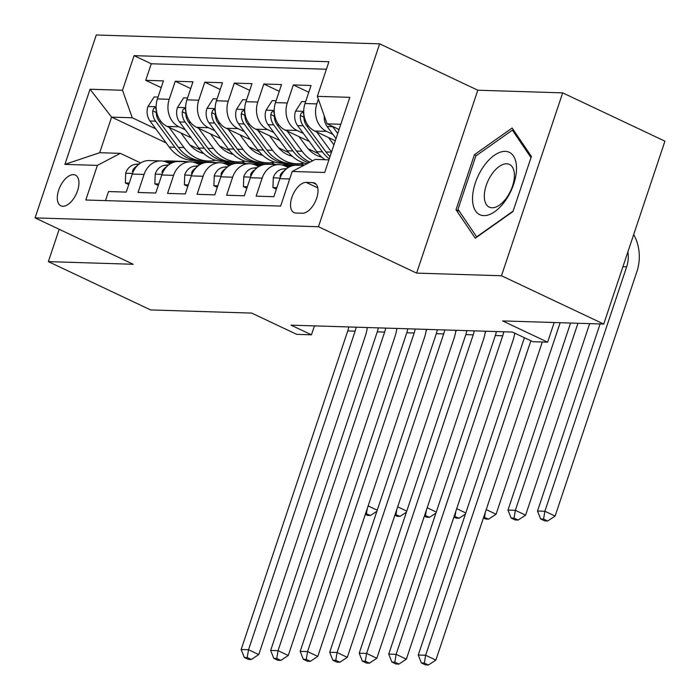<?xml version="1.0" encoding="UTF-8"?>
<svg xmlns="http://www.w3.org/2000/svg" width="700" height="700" viewBox="0 0 700 700"><rect width="100%" height="100%" fill="white"/><g stroke="black" fill="none" stroke-linecap="round" stroke-linejoin="round"><path stroke-width="1.05" d="M62.825 206.273A16.984 8.89 -64.7 0 0 76.913 192.509A16.984 8.89 -64.7 0 0 75.373 175.096A16.984 8.89 -64.7 0 0 73.413 174.633A16.984 8.89 -64.7 0 0 59.316 188.396A16.984 8.89 -64.7 0 0 60.856 205.809A16.984 8.89 -64.7 0 0 62.825 206.273M379.654 43.837L96.267 35L35.07 217.893L318.456 226.73L379.654 43.837L477.811 90.212L416.614 273.105L501.489 275.756L562.678 92.864L477.811 90.212M562.678 92.864L664.93 141.173L603.733 324.065L502.626 320.915L547.619 342.169L554.19 322.525M59.185 229.285L48.361 261.625L150.614 309.934L251.711 313.092L296.704 334.346L311.465 334.81L314.449 325.876M501.489 275.756L603.733 324.065M105.49 200.611L108.517 191.555L126.236 192.106L132.265 174.064L144.077 174.431A21.236 17.64 -88.2 0 1 161.096 160.939A21.236 17.64 -88.2 0 1 167.055 162.391L170.196 163.87M144.077 174.431L138.04 192.474L155.75 193.025L161.787 174.982L173.6 175.35A21.236 17.64 -88.2 0 1 190.619 161.857A21.236 17.64 -88.2 0 1 196.569 163.31L199.719 164.798M173.6 175.35L167.562 193.393L185.273 193.944L191.31 175.901L203.114 176.269A21.236 17.64 -88.2 0 1 220.133 162.776A21.236 17.64 -88.2 0 1 226.091 164.229L229.233 165.716M203.114 176.269L197.076 194.311L214.786 194.862L220.824 176.829L232.636 177.196A21.236 17.64 -88.2 0 1 249.655 163.704A21.236 17.64 -88.2 0 1 255.614 165.148L258.755 166.635M232.636 177.196L226.599 195.239L244.309 195.79L250.346 177.748L262.15 178.115A21.236 17.64 -88.2 0 1 279.178 164.623A21.236 17.64 -88.2 0 1 285.127 166.075L288.269 167.554M262.15 178.115L256.121 196.157L273.831 196.709L279.869 178.666A21.236 17.64 -88.2 0 1 296.887 165.174L303.809 165.393M335.3 140.744L314.746 131.031A21.236 17.64 -88.2 0 1 305.007 103.53L311.045 85.487L293.326 84.936L308.787 92.243M309.304 141.487L285.233 130.112A21.236 17.64 91.8 0 1 275.485 102.611L281.523 84.569L263.812 84.017L279.265 91.315M279.79 140.569L255.71 129.194A21.236 17.64 91.8 0 1 245.963 101.692L252 83.65L234.29 83.099L249.743 90.396M250.267 139.65L226.188 128.275A21.236 17.64 91.8 0 1 216.449 100.774L222.486 82.731L204.776 82.171L220.229 89.478M220.754 138.731L196.674 127.347A21.236 17.64 91.8 0 1 186.926 99.846L192.964 81.804L175.254 81.252L190.706 88.559M547.619 342.169L532.858 341.714L512.409 332.054L291.016 325.15L311.465 334.81M312.646 182.595L306.154 182.394A16.459 8.61 -64.7 0 0 292.504 195.72A16.459 8.61 -64.7 0 0 293.991 212.599A16.459 8.61 -64.7 0 0 295.899 213.036L302.391 213.246A16.459 8.61 -64.7 0 0 316.041 199.911A16.459 8.61 -64.7 0 0 314.545 183.041A16.459 8.61 -64.7 0 0 312.646 182.595L316.102 184.231M166.136 142.888L111.598 117.119L99.689 152.705L120.356 153.352L97.379 165.393L85.803 199.999L280.63 206.071L292.206 171.474L315.184 159.425L328.904 159.854M97.379 165.393L64.907 164.377L90.046 89.25L122.518 90.256L134.094 55.659L328.921 61.731L317.345 96.337L349.816 97.344L324.678 172.48L292.206 171.474M256.996 163.669L254.38 162.435M229.74 150.798L219.529 145.968M185.334 129.806L178.964 126.796A21.236 17.64 -88.2 0 1 169.216 99.295L175.254 81.252M245.621 163.511L241.841 161.726M191.231 137.804L167.151 126.429L178.964 126.796M286.519 164.596L283.894 163.354M259.262 151.716L249.043 146.886M214.847 130.725L208.477 127.724A21.236 17.64 -88.2 0 1 198.739 100.214L204.776 82.171M275.144 164.43L271.364 162.645M288.776 152.635L278.565 147.805M244.37 131.653L238 128.643A21.236 17.64 -88.2 0 1 228.252 101.141L234.29 83.099M304.255 165.156L300.886 163.564M318.299 153.554L308.088 148.724M273.884 132.571L267.523 129.561A21.236 17.64 -88.2 0 1 257.775 102.06L263.812 84.017M303.406 133.49L297.036 130.48A21.236 17.64 -88.2 0 1 287.297 102.979L293.326 84.936M332.929 134.409L326.559 131.399A21.236 17.64 -88.2 0 1 316.811 103.897L318.377 99.234M326.41 69.239L151.27 63.779L145.731 80.334L161.184 87.64M167.151 126.429A21.236 17.64 91.8 0 1 157.412 98.928L163.441 80.885L145.731 80.334M120.356 153.352L140.674 162.951M340.812 124.268L327.092 123.839L317.345 96.337M339.062 129.491L327.092 123.839M416.614 273.105L318.456 226.73M48.361 261.625L133.227 264.276L35.07 217.893M206.824 162.111L204.199 160.869M227.483 162.75L224.858 161.516M200.226 149.87L190.006 145.049M155.811 128.888L132.265 117.766L111.598 117.119L90.046 89.25M279.178 164.623L267.365 164.255A21.236 17.64 91.8 0 0 250.346 177.748M249.655 163.704L237.851 163.336A21.236 17.64 91.8 0 0 220.824 176.829M285.197 163.398L287.814 164.631M220.133 162.776L208.329 162.409A21.236 17.64 91.8 0 0 191.31 175.901M255.675 162.479L258.3 163.713M190.619 161.857L178.806 161.49A21.236 17.64 91.8 0 0 161.787 174.982M226.152 161.551L228.777 162.794M151.27 63.779L134.094 55.659M122.518 90.256L132.265 117.766M161.096 160.939L149.293 160.571A21.236 17.64 91.8 0 0 132.265 174.064M64.907 164.377L99.689 152.705M512.137 128.03L474.434 154.683L456.006 209.764L475.274 238.193L512.977 211.54L531.405 156.459L512.137 128.03M459.375 211.356L456.006 209.764M476.359 155.593L474.434 154.683M524.431 337.733L418.267 655.034L425.644 655.261L435.873 660.091L542.299 342.002M530.871 340.777L425.644 655.261L424.349 663.066L421.4 662.979L425.486 664.904L428.435 665L424.349 663.066M428.435 665L435.873 660.091M418.267 655.034L421.4 662.979M324.266 115.876A14.07 11.69 91.8 0 0 327.119 126.534L336.017 138.6M332.5 126.394A14.07 11.69 91.8 0 0 332.727 126.709L337.724 133.49M338.809 130.261L337.803 128.896M627.883 251.877A26.539 22.05 -88.2 0 1 626.666 266.805L544.88 511.245L555.109 516.075L636.895 271.644A39.812 33.084 91.8 0 0 633.684 234.561M600.093 323.951L537.504 511.009L544.88 511.245L543.585 519.05L540.628 518.954L544.722 520.887L547.671 520.984L543.585 519.05M547.671 520.984L555.109 516.075M537.504 511.009L540.628 518.954M483.77 215.626A34.501 18.051 -64.7 0 0 513.712 184.1A34.501 18.051 -64.7 0 0 505.278 151.366A34.501 18.051 -64.7 0 0 475.335 182.901A34.501 18.051 -64.7 0 0 483.77 215.626M492.004 207.786A23.625 12.364 -64.7 0 0 511.595 188.65A23.625 12.364 -64.7 0 0 509.46 164.43A23.625 12.364 -64.7 0 0 506.721 163.791A23.625 12.364 -64.7 0 0 487.13 182.928A23.625 12.364 -64.7 0 0 489.274 207.148A23.625 12.364 -64.7 0 0 492.004 207.786M513.126 211.094L476.665 236.862L457.992 209.326L475.851 155.951L512.383 130.13L531.02 157.623M514.115 130.952L512.383 130.13M276.85 187.679L272.939 187.556L273.297 177.572A14.07 11.69 -88.2 0 1 283.106 168.936L286.886 168.516M284.76 170.424A14.07 11.69 91.8 0 0 280.656 174.282L280.053 175.971L280.481 176.925M503.764 331.783A26.539 22.05 -88.2 0 1 502.722 335.764L396.121 654.343L406.35 659.173L512.942 340.594A39.812 33.084 91.8 0 0 514.762 333.165M496.379 331.546A26.539 22.05 -88.2 0 1 495.338 335.527L388.745 654.106L396.121 654.343L394.826 662.148L391.877 662.051L395.964 663.985L398.921 664.081L394.826 662.148M398.921 664.081L406.35 659.173M388.745 654.106L391.877 662.051M272.939 187.556L276.351 189.166M297.614 165.2A40.609 33.74 -88.2 0 1 301.402 165.06A40.609 33.74 -88.2 0 1 304.045 165.261M286.029 166.495L292.101 165.812M247.328 186.751L243.425 186.638L243.784 176.654A14.07 11.69 -88.2 0 1 253.584 168.018L257.364 167.597M281.523 164.885L282.634 164.763A40.609 33.74 -88.2 0 1 286.65 164.596L292.259 164.771A40.609 33.74 91.8 0 0 288.243 164.938L283.623 165.454M284.637 165.847L291.786 165.043A40.609 33.74 -88.2 0 1 295.794 164.885L301.402 165.06M294.026 164.885A40.609 33.74 91.8 0 0 292.259 164.771M255.237 169.505A14.07 11.69 91.8 0 0 251.134 173.364L250.539 175.053L250.959 176.006M474.241 330.864A26.539 22.05 -88.2 0 1 473.2 334.845L366.608 653.424L376.828 658.254L483.429 339.675A39.812 33.084 91.8 0 0 485.398 331.205M466.865 330.627A26.539 22.05 -88.2 0 1 465.824 334.609L359.223 653.188L366.608 653.424L365.312 661.229L362.355 661.133L366.45 663.066L369.399 663.163L365.312 661.229M369.399 663.163L376.828 658.254M359.223 653.188L362.355 661.133M243.425 186.638L246.838 188.248M268.091 164.273A40.609 33.74 -88.2 0 1 271.889 164.141A40.609 33.74 -88.2 0 1 275.66 164.509M256.506 165.576L262.579 164.894M217.814 185.832L213.903 185.71L214.261 175.735A14.07 11.69 -88.2 0 1 224.061 167.099L227.85 166.679M252 163.966L253.111 163.835A40.609 33.74 -88.2 0 1 257.127 163.678L262.736 163.852A40.609 33.74 91.8 0 0 258.72 164.01L254.1 164.535M255.115 164.929L262.264 164.124A40.609 33.74 -88.2 0 1 266.28 163.966L271.889 164.141M264.504 163.966A40.609 33.74 91.8 0 0 262.736 163.852M225.715 168.577A14.07 11.69 91.8 0 0 221.611 172.445L221.016 174.134L221.445 175.088M444.719 329.936A26.539 22.05 -88.2 0 1 443.678 333.918L337.085 652.496L347.314 657.335L453.906 338.748A39.812 33.084 91.8 0 0 455.875 330.286M437.342 329.709A26.539 22.05 -88.2 0 1 436.301 333.69L329.709 652.269L337.085 652.496L335.79 660.31L332.841 660.214L336.928 662.148L339.876 662.235L335.79 660.31M339.876 662.235L347.314 657.335M329.709 652.269L332.841 660.214M213.903 185.71L217.315 187.32M238.578 163.354A40.609 33.74 -88.2 0 1 242.366 163.214A40.609 33.74 -88.2 0 1 246.146 163.59M226.993 164.657L233.056 163.975M188.291 184.914L184.389 184.791L184.739 174.816A14.07 11.69 -88.2 0 1 194.548 166.18L198.327 165.751M222.486 163.039L223.597 162.916A40.609 33.74 -88.2 0 1 227.605 162.759L233.214 162.934A40.609 33.74 91.8 0 0 229.206 163.091L224.586 163.607M225.593 164.01L232.75 163.205A40.609 33.74 -88.2 0 1 236.757 163.039L242.366 163.214M234.99 163.039A40.609 33.74 91.8 0 0 233.214 162.934M196.201 167.659A14.07 11.69 91.8 0 0 192.097 171.518L191.494 173.206L191.923 174.169M415.205 329.017A26.539 22.05 -88.2 0 1 414.164 332.999L307.571 651.577L317.791 656.407L424.384 337.829A39.812 33.084 91.8 0 0 426.361 329.368M407.82 328.79A26.539 22.05 -88.2 0 1 406.779 332.771L300.186 651.35L307.571 651.577L306.267 659.383L303.319 659.295L307.405 661.229L310.363 661.316L306.267 659.383M310.363 661.316L317.791 656.407M300.186 651.35L303.319 659.295M184.389 184.791L187.793 186.401M305.629 101.666L301.717 101.544L295.461 111.344A14.07 11.69 91.8 0 0 297.596 125.615L316.838 151.69A40.609 33.74 91.8 0 0 325.019 159.731M316.689 131.95L331.52 152.049M328.527 137.541L333.926 144.856M329.998 156.581A40.609 33.74 -88.2 0 1 325.981 151.979L306.749 125.904A14.07 11.69 -88.2 0 1 303.879 115.57L303.45 112.831L302.435 112.332L301.175 113.172L300.335 115.456A14.07 11.69 91.8 0 0 303.205 125.79L322.438 151.865A40.609 33.74 91.8 0 0 329.227 158.883M570.57 323.033L507.981 510.09L515.358 510.317L525.586 515.156L589.671 323.627M577.946 323.26L515.358 510.317L514.062 518.131L511.114 518.035L515.2 519.969L518.157 520.056L514.062 518.131M518.157 520.056L525.586 515.156M507.981 510.09L511.114 518.035M276.106 100.748L272.204 100.625L265.947 110.416A14.07 11.69 91.8 0 0 268.082 124.696L287.315 150.771A40.609 33.74 91.8 0 0 306.985 163.721M319.034 156.354A33.705 28.009 91.8 0 0 320.442 155.89M287.175 131.031L302.076 151.235A40.609 33.74 91.8 0 0 312.62 160.773M299.014 136.623L306.381 146.615A33.705 28.009 91.8 0 0 321.79 157.176M310.047 162.12A40.609 33.74 -88.2 0 1 296.467 151.06L277.226 124.985A14.07 11.69 -88.2 0 1 274.356 114.651L273.928 111.913L272.912 111.414L271.652 112.254L270.812 114.538A14.07 11.69 91.8 0 0 273.691 124.871L292.924 150.946A40.609 33.74 91.8 0 0 308.656 162.846M483.42 517.983L485.686 519.05L488.635 519.137L483.683 517.178M486.229 509.582L496.064 514.229L560.149 322.709M488.635 519.137L496.064 514.229M484.549 517.204L485.398 512.059M246.593 99.829L242.681 99.706L236.425 109.498A14.07 11.69 91.8 0 0 238.56 123.778L257.793 149.852A40.609 33.74 91.8 0 0 281.881 163.293L287.49 163.468A40.609 33.74 91.8 0 0 289.266 163.468M289.52 155.435A33.705 28.009 91.8 0 0 290.92 154.971M257.652 130.112L272.554 150.308A40.609 33.74 91.8 0 0 296.642 163.756A40.609 33.74 91.8 0 0 304.054 162.995M269.491 135.704L276.868 145.696A33.705 28.009 91.8 0 0 292.267 156.249M296.642 163.756L291.034 163.581A40.609 33.74 -88.2 0 1 266.945 150.133L247.713 124.058A14.07 11.69 -88.2 0 1 244.843 113.732L244.414 110.985L243.39 110.495L242.139 111.335L241.299 113.619A14.07 11.69 91.8 0 0 244.169 123.953L263.401 150.028A40.609 33.74 91.8 0 0 287.49 163.468M514.955 333.252L514.526 334.539M453.898 517.055L456.164 518.131L459.113 518.219L454.169 516.259M456.706 508.664L465.798 512.96M459.113 518.219L465.439 514.045M455.026 516.285L455.884 511.14M217.07 98.901L213.159 98.788L206.903 108.579A14.07 11.69 91.8 0 0 209.037 122.859L228.279 148.934A40.609 33.74 91.8 0 0 252.368 162.374L257.976 162.549A40.609 33.74 91.8 0 0 259.744 162.549M259.998 154.516A33.705 28.009 91.8 0 0 261.406 154.053M228.13 129.194L243.031 149.389A40.609 33.74 91.8 0 0 267.129 162.829A40.609 33.74 91.8 0 0 274.54 162.076M239.969 134.785L247.345 144.778A33.705 28.009 91.8 0 0 262.754 155.33M267.129 162.829L261.52 162.654A40.609 33.74 -88.2 0 1 237.422 149.214L218.19 123.139A14.07 11.69 -88.2 0 1 215.32 112.805L214.891 110.066L213.876 109.576L212.616 110.407L211.776 112.7A14.07 11.69 91.8 0 0 214.646 123.034L233.888 149.109A40.609 33.74 91.8 0 0 257.976 162.549M485.809 331.223L485.004 333.62M424.384 516.136L426.641 517.204L429.599 517.3L424.646 515.34M427.192 507.745L436.284 512.041M429.599 517.3L435.916 513.126M425.504 515.366L426.361 510.221M209.055 162.435A40.609 33.74 -88.2 0 1 212.852 162.295A40.609 33.74 -88.2 0 1 216.624 162.671M197.47 163.73L203.543 163.056M158.778 183.995L154.866 183.873L155.225 173.898A14.07 11.69 -88.2 0 1 165.025 165.261L168.805 164.832M192.964 162.12L194.075 161.998A40.609 33.74 -88.2 0 1 198.091 161.84L203.7 162.006A40.609 33.74 91.8 0 0 199.684 162.173L195.064 162.689M196.079 163.082L203.227 162.286A40.609 33.74 -88.2 0 1 207.244 162.12L212.852 162.295M205.468 162.12A40.609 33.74 91.8 0 0 203.7 162.006M166.679 166.74A14.07 11.69 91.8 0 0 162.575 170.599L161.98 172.287L162.4 173.25M385.683 328.099A26.539 22.05 -88.2 0 1 384.641 332.08L278.049 650.659L288.269 655.489L394.87 336.91A39.812 33.084 91.8 0 0 396.839 328.449M378.306 327.871A26.539 22.05 -88.2 0 1 377.265 331.852L270.664 650.431L278.049 650.659L276.754 658.464L273.796 658.376L277.891 660.301L280.84 660.398L276.754 658.464M280.84 660.398L288.269 655.489M270.664 650.431L273.796 658.376M154.866 183.873L158.279 185.482M187.548 97.983L183.645 97.86L177.389 107.66A14.07 11.69 91.8 0 0 179.524 121.931L198.756 148.006A40.609 33.74 91.8 0 0 222.845 161.455L228.454 161.63A40.609 33.74 91.8 0 0 230.23 161.621M230.475 153.589A33.705 28.009 91.8 0 0 231.884 153.134M198.616 128.266L213.518 148.47A40.609 33.74 91.8 0 0 237.606 161.91A40.609 33.74 91.8 0 0 245.017 161.157M210.455 133.866L217.822 143.859A33.705 28.009 91.8 0 0 233.231 154.411M237.606 161.91L231.998 161.735A40.609 33.74 -88.2 0 1 207.909 148.295L188.668 122.22A14.07 11.69 -88.2 0 1 185.798 111.886L185.377 109.147L184.354 108.657L183.094 109.489L182.254 111.781A14.07 11.69 91.8 0 0 185.133 122.106L204.365 148.181A40.609 33.74 91.8 0 0 228.454 161.63M456.286 330.304L455.481 332.692M394.861 515.218L397.127 516.285L400.076 516.381L395.132 514.421M397.67 506.826L406.761 511.123M400.076 516.381L406.402 512.199M395.99 514.447L396.839 509.302M179.532 161.516A40.609 33.74 -88.2 0 1 183.33 161.376A40.609 33.74 -88.2 0 1 187.101 161.752M167.947 162.811L174.02 162.129M129.255 183.076L125.344 182.954L125.703 172.97A14.07 11.69 -88.2 0 1 135.502 164.334L139.291 163.914M163.441 161.201L164.553 161.079A40.609 33.74 -88.2 0 1 168.569 160.912L174.178 161.088A40.609 33.74 91.8 0 0 170.161 161.254L165.541 161.77M166.556 162.164L173.705 161.359A40.609 33.74 -88.2 0 1 177.721 161.201L183.33 161.376M175.945 161.201A40.609 33.74 91.8 0 0 174.178 161.088M137.156 165.821A14.07 11.69 91.8 0 0 133.053 169.68L132.457 171.369L132.886 172.322M356.169 327.18A26.539 22.05 -88.2 0 1 355.127 331.161L248.526 649.74L258.755 654.57L365.348 335.991A39.812 33.084 91.8 0 0 367.316 327.521M348.784 326.944A26.539 22.05 -88.2 0 1 347.743 330.925L241.15 649.504L248.526 649.74L247.231 657.545L244.282 657.449L248.369 659.383L251.318 659.479L247.231 657.545M251.318 659.479L258.755 654.57M241.15 649.504L244.282 657.449M125.344 182.954L128.756 184.564M158.034 97.064L154.123 96.941L147.866 106.741A14.07 11.69 91.8 0 0 150.001 121.013L169.234 147.088A40.609 33.74 91.8 0 0 193.331 160.528L198.94 160.702A40.609 33.74 91.8 0 0 200.707 160.702M200.961 152.67A33.705 28.009 91.8 0 0 202.361 152.215M169.094 127.347L183.995 147.551A40.609 33.74 91.8 0 0 208.084 160.991A40.609 33.74 91.8 0 0 215.495 160.239M180.933 132.939L188.309 142.94A33.705 28.009 91.8 0 0 203.718 153.492M208.084 160.991L202.475 160.816A40.609 33.74 -88.2 0 1 178.386 147.376L159.154 121.301A14.07 11.69 -88.2 0 1 156.284 110.968L155.855 108.229L154.84 107.73L153.58 108.57L152.74 110.854A14.07 11.69 91.8 0 0 155.61 121.188L174.843 147.263A40.609 33.74 91.8 0 0 198.94 160.702M426.764 329.376L425.967 331.774M365.339 514.299L367.605 515.366L370.554 515.454L365.61 513.503M368.148 505.899L377.239 510.195M370.554 515.454L376.88 511.28M366.467 513.529L367.325 508.384M196.674 127.347L208.477 127.724M226.188 128.275L238 128.643M255.71 129.194L267.523 129.561M285.233 130.112L297.036 130.48M314.746 131.031L326.559 131.399M305.007 103.53L316.811 103.897M157.412 98.928L169.216 99.295M186.926 99.846L198.739 100.214M216.449 100.774L228.252 101.141M245.963 101.692L257.775 102.06M275.485 102.611L287.297 102.979M279.869 178.666L289.695 178.972M317.748 187.871L306.154 182.394M332.727 126.709L327.119 126.534M626.666 266.805L622.93 266.691M273.289 177.826L280.088 178.036M283.106 168.936L286.23 169.041M502.722 335.764L495.338 335.527M281.592 174.729L280.656 174.282M243.766 176.907L250.565 177.117M291.786 165.043L295.934 165.174M282.634 164.763L288.243 164.938M253.584 168.018L256.716 168.114M473.2 334.845L465.824 334.609M252.079 173.81L251.134 173.364M214.252 175.98L221.051 176.199M262.264 164.124L266.42 164.255M253.111 163.835L258.72 164.01M224.061 167.099L227.194 167.195M443.678 333.918L436.301 333.69M222.556 172.883L221.611 172.445M184.73 175.061L191.529 175.271M232.75 163.205L236.898 163.336M223.597 162.916L229.206 163.091M194.548 166.18L197.671 166.276M414.164 332.999L406.779 332.771M193.043 171.964L192.097 171.518M303.721 111.344L295.619 111.09M322.438 151.865L316.838 151.69M331.485 152.145L325.981 151.979M303.205 125.79L297.596 125.615M308.49 125.956L306.749 125.904M303.844 117.119L300.335 115.456M274.199 110.425L266.096 110.171M292.924 150.946L287.315 150.771M302.076 151.235L296.467 151.06M273.691 124.871L268.082 124.696M278.967 125.038L277.226 124.985M274.33 116.2L270.812 114.538M244.676 109.506L236.582 109.252M263.401 150.028L257.793 149.852M272.554 150.308L266.945 150.133M244.169 123.953L238.56 123.778M249.445 124.119L247.713 124.058M244.807 115.281L241.299 113.619M215.162 108.587L207.06 108.334M233.888 149.109L228.279 148.934M243.031 149.389L237.422 149.214M214.646 123.034L209.037 122.859M219.931 123.191L218.19 123.139M215.294 114.362L211.776 112.7M155.216 174.143L162.006 174.352M203.227 162.286L207.375 162.409M194.075 161.998L199.684 162.173M165.025 165.261L168.157 165.357M384.641 332.08L377.265 331.852M163.52 171.045L162.575 170.599M185.64 107.669L177.537 107.415M204.365 148.181L198.756 148.006M213.518 148.47L207.909 148.295M185.133 122.106L179.524 121.931M190.409 122.273L188.668 122.22M185.771 113.435L182.254 111.781M125.694 173.224L132.492 173.434M173.705 161.359L177.861 161.49M164.553 161.079L170.161 161.254M135.502 164.334L138.635 164.439M355.127 331.161L347.743 330.925M133.998 170.126L133.053 169.68M156.126 106.741L148.024 106.487M174.843 147.263L169.234 147.088M183.995 147.551L178.386 147.376M155.61 121.188L150.001 121.013M160.895 121.354L159.154 121.301M156.249 112.516L152.74 110.854"/></g></svg>

